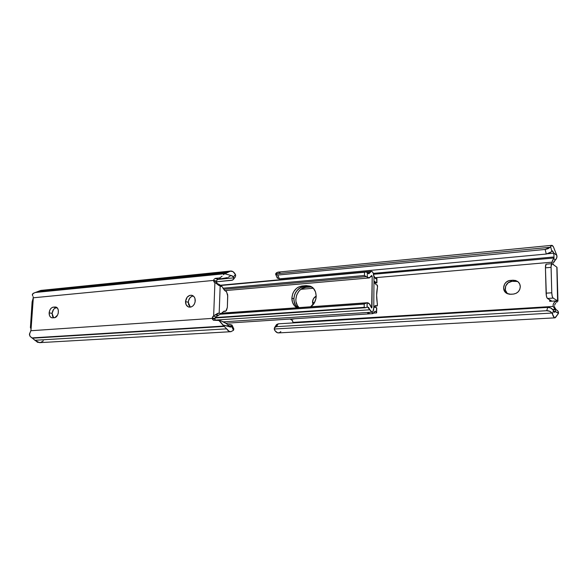 <?xml version="1.0" encoding="UTF-8"?>
<svg xmlns="http://www.w3.org/2000/svg" width="588" height="588" viewBox="0 0 588 588"><rect width="100%" height="100%" fill="white"/><g stroke="black" fill="none" stroke-linecap="round" stroke-linejoin="round"><path stroke-width="0.88" d="M195.267 300.784C194.554 305.238 192.408 307.333 188.844 307.076C186.639 306.304 185.536 304.474 185.514 301.585L188.256 302.291L190.321 307.171L188.528 304.54L188.395 301.122L189.851 297.969L191.475 296.543L193.254 295.94C190.35 296.602 188.682 298.719 188.256 302.291L185.514 301.585L186.19 304.841L188.278 306.877L191.078 307.002L192.886 305.966L194.305 304.194L195.128 301.967L194.988 298.513L194.011 296.653L191.57 295.227L189.674 295.397L187.116 297.241L185.514 301.585C186.249 297.102 188.41 295.014 192.011 295.33C194.165 296.117 195.245 297.932 195.267 300.784M49.135 312.809C49.59 309.538 51.016 307.642 53.398 307.112L56.367 307.722C53.986 308.244 52.567 310.141 52.112 313.397L49.135 312.809L49.583 315.734L50.561 317.13L51.913 317.829L54.912 317.594L57.573 315.094L58.293 313.103L58.278 310.001L57.543 308.318L55.625 307.017L52.633 307.281L51.171 308.2L49.995 309.773L49.135 312.809L52.112 313.397L53.508 309.523L54.846 308.259L56.955 307.671L53.398 307.112L55.691 307.032C60.101 307.678 58.66 317.689 54.14 317.755L51.913 317.829C50.009 317.241 49.083 315.565 49.135 312.809M33.171 293.339L40.785 290.421L38.338 291.354L228.607 272.046L230.283 271.105L232.995 271.656L235.376 274.383L233.443 276.999L232.15 275.787L224.653 273.736L228.607 272.046L225.799 273.28L35.111 292.501L32.619 293.912L32.612 295.727L32.311 294.559L33.171 293.339M41.292 290.399L42.329 290.538M43.343 340.827L40.741 342.451L37.617 342.356L30.061 336.336L31.848 337.909L223.925 326.039L226.63 328.854L34.854 340.276L39.565 342.657L230.827 331.706C229.261 331.728 227.857 330.779 226.63 328.854L34.854 340.276L32.406 338.203L224.425 326.399L31.848 337.909L223.925 326.039L219.736 321.019L218.03 320.159L213.334 320.188L212.297 318.38L30.907 330.728L33.281 297.793L213.731 280.402L213.885 281.792L214.899 282.718L213.657 315.829L212.562 316.939L212.297 318.38L30.907 330.728L29.503 333.837L30.061 336.336L29.407 334.653L30.995 330.118L33.281 298.388L32.12 301.828L32.612 302.269M221.169 313.617L215.855 316.851L218.596 315.249L215.274 314.837L218.023 315.521L215.274 314.837L217.685 313.353L219.177 313.117L220.162 286.099L222.139 286.687L224.498 290.354L226.284 291.383L227.696 294.867L227.343 307.428L226.476 310.435L225.322 311.368L223.756 311.287L221.169 313.617L219.177 313.117L221.169 313.617L218.596 315.249L215.737 314.536L219.177 313.117L220.162 286.099L216.876 283.901L219.706 284.746L222.139 286.687L224.498 290.354L226.586 291.78L227.74 296.058L227.343 307.428L225.91 311.015L223.903 311.199L221.169 313.617M224.653 273.736L35.111 292.501L226.306 273.214L35.692 292.427L38.338 291.354L228.607 272.046L230.739 271.031C232.495 270.958 234.046 272.075 235.376 274.383L235.685 275.294L235.376 274.383L233.443 276.999L233.737 278.8L232.679 280.094L216.377 281.806L231.775 280.336L233.48 279.388L233.781 277.874L217.773 279.425L233.781 277.874L233.443 276.999L231.202 275.588L224.653 273.736L223.514 274.75L224.653 273.736M222.124 276.154L220.463 277.426L222.124 276.154M219.574 277.837L220.463 277.426L219.574 277.837M215.524 278.344L218.685 278.036L221.602 278.94L227.291 277.632L218.449 279.241L221.602 278.94L218.685 278.036L215.524 278.344L218.449 279.241L214.892 278.543L215.524 278.344M214.319 278.984L213.9 279.609L214.319 278.984M30.436 327.185L32.12 301.828L33.281 297.793L213.731 280.402L213.9 279.609L213.731 280.336L216.399 281.152L217.229 279.734M33.097 296.602L33.266 297.572L33.097 296.602M235.384 276.801L235.685 275.294L235.384 276.801L233.48 279.388M230.305 275.919L229.857 276.279L230.305 275.919M228.218 277.301L229.857 276.279L228.218 277.301M217.758 279.432L218.449 279.241L217.104 279.829L216.399 281.152L213.731 280.336L213.709 280.866L216.377 281.674L216.399 281.152L216.377 281.674L213.709 280.866L214.436 282.431L217.097 283.232L216.377 281.674L217.097 283.232L214.436 282.431L214.899 282.718L213.657 315.829L215.274 314.837L213.172 316.197L215.855 316.851L213.172 316.197L212.312 317.91L215.002 318.564L215.855 316.851L215.002 318.564L212.312 317.91L212.297 318.446L214.987 319.093L215.002 318.564L214.987 319.093L212.297 318.446L212.415 319.181L213.554 320.262L218.905 320.475L222.83 324.951L229.004 326.399L226.586 323.709L229.688 326.884L231.768 326.59L230.599 327.09L222.83 324.951L229.107 331.316L230.952 331.691L233.502 330.287L230.827 331.706M218.479 284.085L214.899 282.718L219.442 284.563L222.139 286.687L218.714 285.342L216.435 283.592L218.479 284.085M53.64 317.799L52.56 316.315L52.112 313.397L53.64 317.799M215.149 319.85L214.987 319.093L215.149 319.85M226.586 323.709L221.066 320.886M222.801 321.592L225.689 323.069M232.135 325.318L233.848 328.957L233.502 330.287L231.768 326.59L232.135 325.318L230.261 324.569L227.659 324.73L231.819 324.899L232.15 326.002L228.82 326.208L232.15 326.002L231.768 326.59L233.502 330.287L233.789 328.832M30.811 328.457L30.973 329.251L30.811 328.457M30.355 327.384L30.569 327.81L30.355 327.384M56.426 307.303L54.868 306.98L56.426 307.303M291.868 298.123C292.611 291.236 296.014 287.187 302.092 285.981L304.055 286.657C297.991 287.855 294.595 291.891 293.86 298.755L291.868 298.123L292.523 302.401L294.603 305.922L296.947 307.759C293.603 305.767 291.913 302.555 291.868 298.123L293.86 298.755L294.713 294.382L295.668 292.361L298.469 289.024L300.218 287.841L304.055 286.657L310.177 286.349L306.252 285.621L302.092 285.981L298.241 287.172L296.492 288.363L293.684 291.714L292.721 293.743L291.868 298.123M371.035 276.595L372.204 276.492L371.976 307.252L371.212 307.303L371.976 307.252L371.66 308.002L372.204 276.492L371.035 276.595M310.582 306.789L314.374 302.739L315.984 298.476L316.219 296.212L315.521 291.883L313.367 288.348L310.111 286.15L306.252 285.621L310.038 286.121C317.814 288.539 318.218 302.217 310.582 306.789M373.777 307.877L373.99 277.235L373.777 307.877C373.674 310.493 373.057 311.934 371.932 312.191L369.896 309.773L215.274 320.078L369.896 309.773L368.61 307.443L367.522 306.965L371.66 312.162L372.902 311.552L373.777 307.877M297.888 307.693L295.397 304.9L294.522 303.011L293.86 298.755C293.868 302.599 295.205 305.576 297.888 307.693C290.127 302.57 294.691 286.973 304.055 286.657L302.092 285.981L306.252 285.621L308.208 286.297L304.055 286.657L300.218 287.841L296.94 290.553L294.713 294.382L293.86 298.755L294 300.938L295.397 304.9L297.888 307.693M365.905 307.693L364.2 307.355L364.215 304.07L366.64 302.835L221.411 313.286L366.03 302.967L364.215 304.07L220.162 314.257L364.215 304.07L364.2 307.355L215.267 317.564L364.2 307.355L365.905 307.693L215.098 317.983L365.905 307.693L367.059 307.098L367.213 302.739C368.867 302.791 370.227 304.4 371.307 307.575L369.411 303.9L367.074 302.754L366.64 302.835L367.074 302.754L367.059 307.098L366.008 307.642M371.543 275.662L372.204 276.492L371.734 275.463L369.102 277.948L366.25 276.603L223.712 289.296L366.25 276.603L367.279 277.191L367.338 272.913L366.206 271.928L364.509 272.259L364.464 275.5L366.25 276.603L364.464 275.5L222.911 288.223L364.464 275.5L364.509 272.259L220.662 285.503L366.206 271.928L220.478 285.364L366.206 271.928L368.874 273.743L370.183 272.442L368.772 273.758L367.338 272.913L367.279 277.191L369.609 277.837L371.543 275.662M367.162 272.714L370.183 272.442L371.396 271.303C372.939 271.678 373.806 273.663 373.99 277.235L373.174 272.972L371.954 271.428L370.69 271.656L370.183 272.442L367.162 272.714M310.824 286.459L308.208 286.297L310.824 286.459M311.728 286.973L308.208 286.297L304.055 286.657L306.003 287.326L311.728 286.973M299.057 307.612L297.374 305.503L295.984 301.556L295.837 299.373L296.683 295.022L298.902 291.207L300.439 289.686L302.173 288.502L306.003 287.326C297.175 287.635 292.302 301.879 299.057 307.612M376.695 312.397L375.24 311.199L372.946 313.625L372.006 312.184L372.836 313.617L375.034 311.228L376.511 311.927L376.555 307.722L375.431 307.127L373.777 307.568L374.953 307.09L376.739 308.009L376.592 312.912L373.52 313.11L376.592 312.912L376.739 308.016M375.666 284.247L373.953 281.983L375.666 284.247M373.784 306.569L375.526 305.606L376.996 305.981L377.408 305.503L376.629 295.272L377.555 286.158L377.298 285.129L376.144 284.585L377.129 284.982L377.511 287.054C376.379 292.317 376.342 298.013 377.408 304.15L377.077 305.995L374.534 306.15L376.996 305.981L375.681 305.576L373.784 306.569M374.012 276L375.247 278.33L376.357 278.859C375.423 278.837 374.644 277.881 374.012 276M373.961 280.998L375.592 282.674L376.717 282.931L376.724 278.763L376.717 282.931L373.961 280.998M367.618 313.007L368.338 313.485L367.618 313.007M368.72 313.676L368.338 313.485L368.72 313.676M376.901 282.887L376.915 278.55L375.357 278.433L376.812 278.308M225.954 323.238L369.235 313.874M368.845 313.316L368.25 312.426L369.727 313.83M369.69 313.83L372.939 313.625M304.055 286.657L308.208 286.297L310.148 286.973L306.003 287.326L304.055 286.657M312.5 302.122L314.382 302.724L312.5 302.122L312.97 304.687L312.5 302.122C312.684 299.343 313.926 297.337 316.219 296.087L313.485 298.66L312.5 302.122M517.866 281.652L514.632 281.137L513.074 280.211L517.396 281.307C519.219 282.585 520.182 284.357 520.292 286.613L519.696 283.989L518.109 281.85L515.779 280.527L513.074 280.211L509.068 280.66L506.562 281.887L504.673 283.938L503.571 287.863L504.813 291.611L506.782 293.383L509.326 294.243L513.346 294.096L516.043 293.368L518.315 291.699L519.807 289.325L520.292 286.613C519.946 290.876 517.631 293.368 513.346 294.096L510.7 294.279L506.716 293.346C501.027 290.31 503.813 280.638 510.435 280.417L512.008 281.343L517.337 281.454M551.757 251.216L552.669 250.98L553.624 252.884L556.821 255.376L553.44 246.931L551.934 245.343L550.618 246.563L551.757 251.216L552.264 250.804L553.705 253.193L547.95 253.729L553.705 253.193L553.977 255.346L553.624 252.884L556.821 255.376L557.005 256.515L556.299 258.94L553.977 261.454L553.404 262.917L556.858 257.742L556.821 255.376L554.374 249.371C553.558 246.71 552.698 245.365 551.787 245.336L550.155 247.261L550.618 246.563L551.757 251.216L551.279 251.862L551.757 251.216M558.416 311.75L558.475 313.411L555.256 311.581L554.366 312.279L553.389 310.751L552.463 314.11L554.433 317.711L555.41 317.667L558.475 313.411L554.925 317.851C554.058 317.821 553.235 316.572 552.463 314.11L551.948 313.051L274.228 329.008L274.743 327.376L276.448 326.656L278.242 323.826L276.544 324.547L274.596 327.553M280.792 273.324L278.315 272.112L276.698 272.611L275.654 273.832L550.155 247.261L548.06 248.695L545.142 249.444L277.756 275.059L276.095 274.816L275.654 273.832L550.155 247.261L545.142 249.444L546.281 254.038L279.374 278.852L277.756 275.059L545.142 249.444L546.281 254.038L549.192 253.296L551.279 251.862L546.281 254.038L279.374 278.852L277.756 275.059L275.669 274.331L275.97 273.251L278.058 272.119L551.735 245.343M554.565 307.245L554.469 306.429L554.874 308.141L556.219 309.758L554.565 307.245M553.293 264.027L553.345 264.6M314.837 301.887L315.807 299.255L314.837 301.887M507.304 293.463L505.335 290.075L505.658 286.077L508.157 282.806L512.008 281.343C505.724 281.549 502.718 290.501 507.797 293.868M277.286 278.117L279.374 278.852L277.286 278.117L275.721 274.449M277.602 277.08L277.264 277.617M281.579 279.476L280.976 278.705L281.579 279.476M553.999 256.221L553.977 255.346L553.999 256.221M553.962 258.11L554.021 256.971L373.343 273.376L554.021 256.971L553.984 258L373.623 274.265L553.984 258L553.639 258.639L555.337 259.925L553.646 258.624M553.426 258.889L551.948 262.182L374.784 277.734L551.948 262.182L551.956 263.644L552.433 260.528L553.639 258.639M554.675 308.876L553.161 306.421C552.896 303.312 554.374 301.453 557.586 300.836L553.102 298.087L557.821 300.975L556.858 267.18L551.926 263.637L551.074 266.496L551.772 292.787L552.213 296.234L553.102 298.087L547.443 298.461L551.419 300.843L549.699 301.343L549.655 299.784L549.699 301.343L557.586 300.836L555.623 301.387L554.05 302.68L553.176 304.474L553.161 306.421L293 322.386L292.552 320.607L290.751 319.438L294.074 318.902L290.751 319.438L292.221 320.328L293 322.386L553.161 306.421L554.807 308.965M555.417 309.317L552.676 309.479L555.417 309.317L552.83 309.685L555.491 309.751L555.417 309.317M293 322.445L292.905 322.937L293 322.445M555.506 310.133L555.329 311.383L555.506 310.133M555.366 309.273L557.769 310.787L558.475 313.411L555.329 311.383L553.698 311.478L555.329 311.383L554.572 312.324L552.867 309.736L550.669 307.958L547.685 307.399L278.242 323.826L547.685 307.399L546.744 310.707L276.448 326.656L546.744 310.707L549.743 311.265L551.948 313.051L274.228 329.008L274.515 329.897C275.669 331.919 276.985 332.926 278.469 332.911L554.925 317.851M276.11 325.282L276.029 326.178M276.257 324.936L278.242 323.826L276.448 326.656L274.464 327.759L274.228 329.008L275.206 330.978L277.632 332.823L279.322 332.734L280.851 331.603M553.389 310.751L552.867 309.736C551.662 308.149 549.934 307.37 547.685 307.399L546.744 310.707C549.001 310.677 550.736 311.456 551.948 313.051L552.463 314.11L553.389 310.751M290.156 319.152L290.751 319.438L290.156 319.152M557.203 310.332L556.799 310.096M554.594 305.253L555.013 304.158M555.711 303.136L555.035 304.128L555.711 303.136M557.255 301.784L556.513 302.342L557.255 301.784M557.586 300.836L556.858 267.18L551.911 263.644C551.338 263.836 551.059 265.078 551.074 267.356L545.436 267.834L546.098 293.177C546.245 295.984 546.693 297.749 547.443 298.461L553.102 298.087C552.36 297.366 551.919 295.602 551.772 292.787L546.098 293.177L551.772 292.787L551.074 267.356L545.436 267.834L546.377 295.83L547.207 298.234L551.493 300.916L549.699 301.343L557.586 300.836M546.539 264.21L546.303 264.13C545.708 264.328 545.421 265.563 545.436 267.834L546.083 264.218L551.889 263.644M512.008 281.343L510.435 280.417L513.074 280.211L514.632 281.137L512.008 281.343M230.636 271.039L40.785 290.421M221.132 320.901L218.133 320.181M223.44 311.508L225.226 311.375M223.308 321.842L371.917 312.191M367.155 302.746L221.507 313.154M369.088 277.948L224.792 290.641M371.359 271.303L220.324 285.239M373.784 307.164L374.872 307.09M300.916 289.311L313.294 288.267M374.791 283.093L376.673 282.931M374.505 306.172L377.07 305.995M557.961 301.13L556.998 267.356M507.231 293.625L506.716 293.346"/></g></svg>

